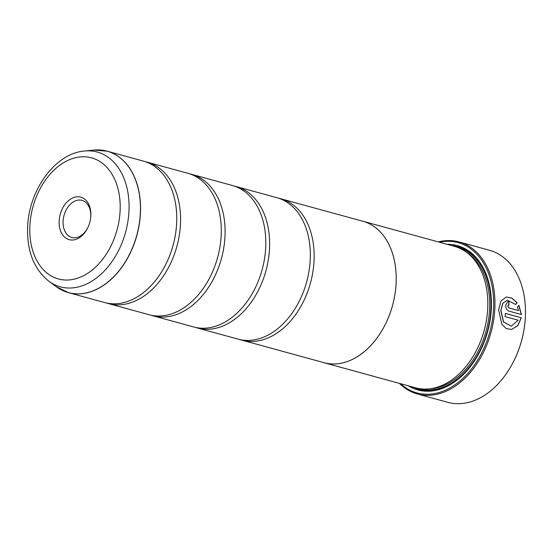 <?xml version="1.0" encoding="UTF-8"?>
<svg xmlns="http://www.w3.org/2000/svg" width="553" height="553" viewBox="0 0 553 553"><rect width="100%" height="100%" fill="white"/><g stroke="black" fill="none" stroke-linecap="round" stroke-linejoin="round"><path stroke-width="0.83" d="M56.247 286.689A73.314 50.911 -74.7 0 0 109.784 280.44A73.314 50.911 -74.7 0 0 140.331 213.313A73.314 50.911 -74.7 0 0 93.685 150.091L84.505 151.017A69.872 48.526 105.3 0 1 128.96 211.274A69.872 48.526 105.3 0 1 99.844 275.256A69.872 48.526 105.3 0 1 48.816 281.207L56.247 286.689L68.378 292.62L104.586 302.539A73.328 50.924 -74.7 0 0 176.649 223.26A73.328 50.924 -74.7 0 0 143.351 161.096L107.151 151.176A73.328 50.924 105.3 0 1 140.441 213.334A73.328 50.924 105.3 0 1 68.378 292.62A73.328 50.924 105.3 0 1 62.247 290.311M106.508 303.009A73.328 50.924 -74.7 0 0 108.402 303.59L149.11 314.747A73.328 50.924 -74.7 0 0 221.172 235.467A73.328 50.924 -74.7 0 0 187.882 173.303L147.167 162.147A73.328 50.924 -74.7 0 0 145.245 161.676M151.031 315.217A73.328 50.924 -74.7 0 0 152.925 315.791L193.633 326.954A73.328 50.924 -74.7 0 0 265.696 247.668A73.328 50.924 -74.7 0 0 232.405 185.504L191.697 174.347A73.328 50.924 -74.7 0 0 189.776 173.877M195.555 327.417A73.328 50.924 -74.7 0 0 197.449 327.998L238.163 339.155A73.328 50.924 -74.7 0 0 310.219 259.875A73.328 50.924 -74.7 0 0 276.929 197.711L236.221 186.555A73.328 50.924 -74.7 0 0 234.299 186.084M506.223 296.989L511.732 298.122L517.034 302.74L515.541 304.537M507.225 300.161L502.698 303.445L500.783 310.551L503.458 321.991L511.29 326.166L503.589 321.97L500.921 310.42L502.829 303.424L507.225 300.161L515.673 304.516L517.166 302.719L511.829 298.081L506.292 296.982L500.928 301.046L498.633 309.908L501.806 324.231L506.126 328.53L511.532 329.457L517.871 325.676L521.306 317.754L505.387 313.385A78.83 54.747 105.3 0 1 505.117 316.613L518.154 320.18L511.421 326.139M505.38 313.447L521.306 317.754M521.175 317.775L517.802 325.62L511.56 329.45M508.878 304.772L507.765 306.044L508.912 307.952L518.514 310.586L509.043 307.931L507.896 306.023L509.009 304.751A78.83 54.747 -74.7 0 0 508.878 301.592L507.868 301.53L505.615 305.401C505.808 308.353 506.928 310.254 508.974 311.118L521.472 314.546L518.914 305.387L517.366 307.192L518.652 310.558M508.539 304.751L509.009 304.751M525.136 320.394L525.115 320.643A77.911 54.111 105.3 0 1 514.338 359.955L514.228 360.169A78.83 54.747 -74.7 0 0 525.136 320.394A78.83 54.747 -74.7 0 0 525.35 317.118A78.83 54.747 -74.7 0 0 489.564 250.288L459.031 241.924A78.83 54.747 105.3 0 1 494.817 308.747A78.83 54.747 105.3 0 1 417.349 393.971A78.83 54.747 105.3 0 1 399.473 383.395M417.349 393.971L447.882 402.342A78.83 54.747 -74.7 0 0 514.228 360.169M90.83 215.822A22.044 15.311 -74.7 0 0 76.079 196.909A22.044 15.311 -74.7 0 0 59.157 220.972A22.044 15.311 -74.7 0 0 69.478 239.739A22.044 15.311 -74.7 0 0 87.72 227.864A22.044 15.311 -74.7 0 0 90.768 216.741A22.044 15.311 -74.7 0 0 90.83 215.822M90.733 217.122A19.251 13.369 -74.7 0 0 90.761 216.679A19.251 13.369 -74.7 0 0 82.017 200.366A19.251 13.369 -74.7 0 0 63.104 221.172A19.251 13.369 -74.7 0 0 71.842 237.493A19.251 13.369 -74.7 0 0 87.886 227.518M400.579 383.706A77.911 54.111 -74.7 0 0 458.949 381.791A77.911 54.111 -74.7 0 0 493.525 308.678A77.911 54.111 -74.7 0 0 439.365 242.207M361.455 220.882A73.355 50.945 105.3 0 1 362.809 221.221A73.355 50.945 105.3 0 1 396.114 283.406A73.355 50.945 105.3 0 1 324.023 362.72L415.621 387.826A73.355 50.945 -74.7 0 0 477.357 348.584L477.467 348.362A72.443 50.309 -74.7 0 0 487.483 311.809L487.504 311.567A73.355 50.945 -74.7 0 0 487.705 308.512A73.355 50.945 -74.7 0 0 454.4 246.327L362.809 221.221A73.328 50.924 105.3 0 1 396.093 283.413A73.328 50.924 105.3 0 1 324.03 362.692L241.979 340.199A73.328 50.924 -74.7 0 0 314.042 260.919A73.328 50.924 -74.7 0 0 280.744 198.755A73.328 50.924 -74.7 0 0 278.823 198.285M477.357 348.584A73.355 50.945 -74.7 0 0 487.504 311.567M408.287 385.814A74.828 51.961 -74.7 0 0 480.751 349.911A74.828 51.961 -74.7 0 0 491.099 312.155A74.828 51.961 -74.7 0 0 491.306 309.037A74.828 51.961 -74.7 0 0 447.073 244.315M491.092 312.279A73.908 51.325 -74.7 0 0 491.285 309.321A73.908 51.325 -74.7 0 0 451.552 245.546M108.402 303.59A73.328 50.924 -74.7 0 0 180.465 224.304A73.328 50.924 -74.7 0 0 147.167 162.147M324.023 362.72A73.355 50.945 105.3 0 1 322.682 362.326M152.925 315.791A73.328 50.924 -74.7 0 0 224.988 236.511A73.328 50.924 -74.7 0 0 191.697 174.347M197.449 327.998A73.328 50.924 -74.7 0 0 269.511 248.719A73.328 50.924 -74.7 0 0 236.221 186.555M240.085 339.625A73.328 50.924 -74.7 0 0 241.979 340.199M412.773 387.045A73.908 51.325 -74.7 0 0 480.806 349.8M438.252 241.903A78.83 54.747 105.3 0 1 459.031 241.924M518.783 305.408L521.341 314.567M507.806 301.544L508.878 301.592M508.746 301.613A78.83 54.747 105.3 0 1 508.878 304.731M429.37 388.863A72.443 50.309 -74.7 0 0 489.592 309.321A72.443 50.309 -74.7 0 0 466.76 252.445M417.218 388.22A73.355 50.945 -74.7 0 0 490.884 309.383A73.355 50.945 -74.7 0 0 455.983 246.797M29.883 225.728A62.793 43.604 -74.7 0 0 71.89 279.604A62.793 43.604 -74.7 0 0 120.098 211.066A62.793 43.604 -74.7 0 0 78.091 157.19A62.793 43.604 -74.7 0 0 29.883 225.728M100.701 150.036A73.328 50.924 105.3 0 1 107.151 151.176L93.685 150.091M48.816 281.207C33.816 269.007 26.758 250.855 27.65 226.751C28.936 190.059 55.196 153.299 84.505 151.017M280.744 198.755L362.803 221.248"/></g></svg>
